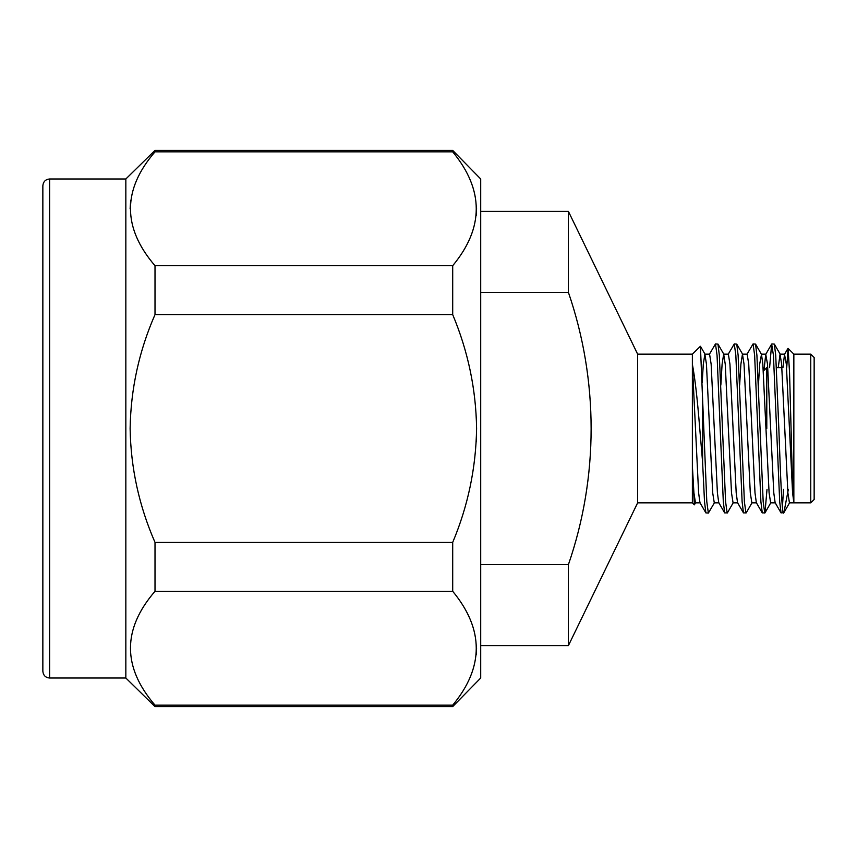 <?xml version="1.0" encoding="UTF-8"?>
<svg xmlns="http://www.w3.org/2000/svg" width="857" height="857" viewBox="0 0 857 857"><rect width="100%" height="100%" fill="white"/><g stroke="black" fill="none" stroke-linecap="round" stroke-linejoin="round"><path stroke-width="1.29" d="M637.64 428.5L637.64 354.155L568.405 211.39L568.405 292.376C598.679 380.401 598.711 476.995 568.405 564.624L568.405 645.61L637.64 502.845L637.64 428.5M480.702 211.39L568.405 211.39M42.85 671.256L42.85 185.744C43.289 181.598 45.539 179.349 49.62 178.984L49.62 678.016C45.539 677.651 43.289 675.402 42.85 671.256M49.62 678.016L125.84 678.016L125.84 178.984L155.01 150.393L155.01 151.839C122.305 189.697 122.305 227.662 155.01 265.713L452.7 265.713C484.109 227.844 484.109 189.879 452.7 151.839L452.7 150.393L155.01 150.393M125.84 678.016L155.01 706.607L155.01 705.161L452.7 705.161C484.109 667.292 484.109 629.327 452.7 591.287L452.7 542.385C467.997 506.016 475.956 468.051 476.588 428.5L476.235 441.944M452.7 591.287L155.01 591.287C122.305 629.156 122.305 667.11 155.01 705.161M155.01 591.287L155.01 542.385L452.7 542.385M476.588 428.5C476.01 389.207 468.04 351.241 452.7 314.615L155.01 314.615C139.08 350.942 130.789 388.896 130.125 428.5C130.767 467.965 139.059 505.919 155.01 542.385M452.7 705.161L452.7 706.607L480.702 678.016L480.702 178.984L452.7 150.393M476.588 648.096L476.246 654.844M793.85 428.5L793.85 354.155L793.85 502.845L810.765 502.845L810.765 354.155L814.15 357.53L814.15 489.39M637.64 354.155L692.37 354.155L692.37 502.845L694.341 504.816L692.37 466.015L693.913 492.882L695.477 502.845L700.18 502.845M788.344 489.39L783.898 512.625L781.059 512.904L779.699 501.741L773.432 355.259L771.664 344.096L769.597 367.61M783.63 513.043C782.013 515.818 780.438 474.242 778.842 428.5L775.714 355.259L774.342 344.096L771.868 343.925M702.59 398.13L702.59 462.009L704.518 501.741L705.889 512.904L708.364 513.075L706.8 501.741L700.426 346.271L692.37 354.155M733.292 502.652L727.357 512.904L724.679 512.904L723.308 501.741L717.052 355.259L715.477 343.925L709.35 354.359M727.164 513.075L725.59 501.741L719.334 355.259L717.962 344.096L715.477 343.925M752.092 502.652L746.158 512.904L743.469 512.904L742.108 501.741L735.842 355.259L734.278 343.925L728.139 354.359M745.954 513.075L744.39 501.741L738.123 355.259L736.752 344.096L734.278 343.925M767.015 489.39L764.947 512.904L762.269 512.904L760.898 501.741L754.631 355.259L753.067 343.925L746.94 354.359M764.744 513.075L763.18 501.741L756.913 355.259L755.553 344.096L753.067 343.925M714.502 502.652L708.364 513.075M786.726 367.61L788.086 348.381L789.543 372.484L791.065 428.5C791.943 465.362 792.886 499.224 793.796 502.213L792.586 492.882L786.319 364.118L784.519 354.359L782.944 367.61M705.889 512.904L699.955 502.641L698.616 492.882L692.37 364.279C694.952 377.787 697.405 399.191 699.741 428.5L702.59 462.009M695.702 502.652L694.341 504.816M783.523 489.39L782.398 507.269M814.15 428.5L814.15 499.47L810.765 502.845M781.059 512.904L775.124 502.641L773.785 492.882L767.518 364.118L765.73 354.359L763.962 370.428M762.269 512.904L756.335 502.641L754.996 492.882L748.729 364.118L747.165 354.155L742.462 354.155L740.898 364.118L739.645 385.125M743.469 512.904L737.534 502.641L736.195 492.882L729.939 364.118L728.364 354.155L723.672 354.155L722.108 364.118L720.844 385.125M724.679 512.904L718.744 502.641L717.405 492.882L711.139 364.118L709.575 354.155L704.883 354.155L703.308 364.118L702.183 382.758M793.85 502.845L789.447 502.845L787.883 492.882L781.616 364.118L780.052 354.155L778.242 367.61M775.349 502.845L770.657 502.845L769.093 492.882L762.826 364.118L761.487 354.359L759.688 364.118L758.434 385.125M756.56 502.845L751.857 502.845L750.293 492.882L744.026 364.118L742.462 354.155M737.77 502.845L733.067 502.845L731.503 492.882L725.236 364.118L723.672 354.155M718.969 502.845L714.277 502.845L712.703 492.882L706.447 364.118L704.872 354.155M766.79 428.5L766.79 367.61L763.405 370.995L763.405 372.988M476.588 208.637L476.246 215.386M452.7 314.615L452.7 265.713M155.01 314.615L155.01 265.713M452.7 151.839L155.01 151.839M130.125 208.776L130.714 200.249M480.702 292.376L568.405 292.376M568.405 564.624L480.756 564.624M788.086 348.381L793.85 354.155L810.765 354.155M637.64 502.845L692.37 502.845M784.755 354.155L780.052 354.155M765.954 354.155L761.262 354.155M784.519 354.359L787.947 348.435M765.73 354.359L771.664 344.096M783.898 512.625L789.672 502.641M780.277 354.359L774.342 344.096M770.882 502.641L764.947 512.904M761.487 354.359L755.553 344.096M742.687 354.348L736.752 344.096M723.897 354.348L717.962 344.096M705.097 354.348L700.426 346.271M776.41 367.61L781.863 367.61M452.7 706.607L155.01 706.607M125.84 178.984L49.62 178.984M480.702 645.61L568.405 645.61"/></g></svg>
